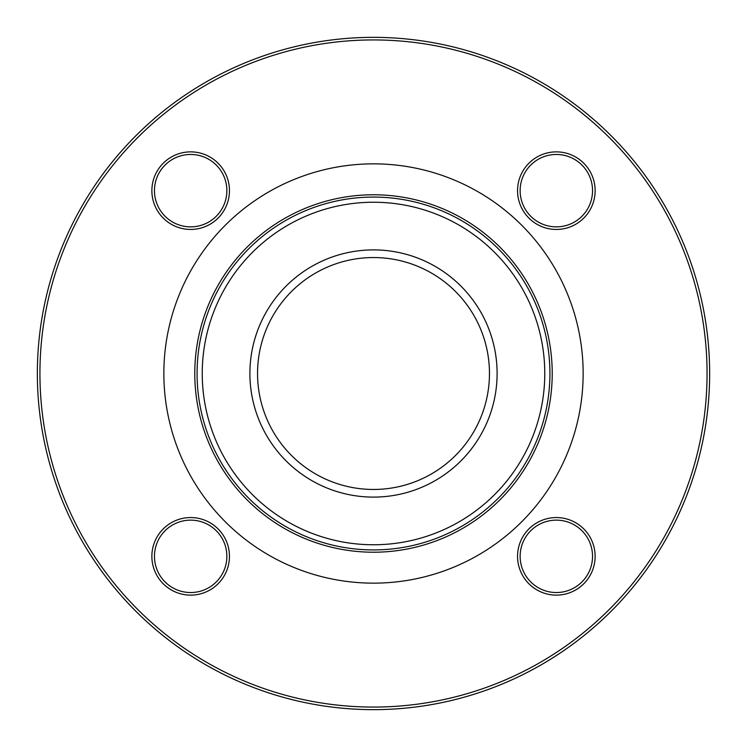 <?xml version="1.0" encoding="UTF-8"?>
<svg xmlns="http://www.w3.org/2000/svg" width="747" height="747" viewBox="0 0 747 747"><rect width="100%" height="100%" fill="white"/><g stroke="black" fill="none" stroke-linecap="round" stroke-linejoin="round"><path stroke-width="1.12" d="M709.65 373.5A336.15 336.15 0 0 1 205.425 664.615A336.15 336.15 0 0 1 205.425 82.385A336.15 336.15 0 0 1 709.65 373.5M489.462 373.5A115.962 115.962 0 0 1 315.523 473.925A115.962 115.962 0 0 1 315.523 273.075A115.962 115.962 0 0 1 489.462 373.5M497.11 373.5A123.61 123.61 0 0 1 311.695 480.545A123.61 123.61 0 0 1 311.695 266.455A123.61 123.61 0 0 1 497.11 373.5M190.662 595.126A38.788 38.788 0 0 1 157.066 536.944A38.788 38.788 0 0 1 224.249 536.944A38.788 38.788 0 0 1 190.662 595.126M151.874 190.662A38.788 38.788 0 0 1 210.056 157.066A38.788 38.788 0 0 1 210.056 224.249A38.788 38.788 0 0 1 151.874 190.662M556.338 151.874A38.788 38.788 0 0 1 589.934 210.056A38.788 38.788 0 0 1 522.751 210.056A38.788 38.788 0 0 1 556.338 151.874M595.126 556.338A38.788 38.788 0 0 1 536.944 589.934A38.788 38.788 0 0 1 536.944 522.751A38.788 38.788 0 0 1 595.126 556.338M707.064 373.5A333.564 333.564 0 0 0 206.714 84.626A333.564 333.564 0 0 0 206.714 662.374A333.564 333.564 0 0 0 707.064 373.5M592.539 556.338A36.201 36.201 0 0 0 556.338 520.136A36.201 36.201 0 0 0 520.136 556.338A36.201 36.201 0 0 0 556.338 592.539A36.201 36.201 0 0 0 592.539 556.338M556.338 154.461A36.201 36.201 0 0 0 520.136 190.662A36.201 36.201 0 0 0 556.338 226.864A36.201 36.201 0 0 0 592.539 190.662A36.201 36.201 0 0 0 556.338 154.461M154.461 190.662A36.201 36.201 0 0 0 190.662 226.864A36.201 36.201 0 0 0 226.864 190.662A36.201 36.201 0 0 0 190.662 154.461A36.201 36.201 0 0 0 154.461 190.662M190.662 592.539A36.201 36.201 0 0 0 226.864 556.338A36.201 36.201 0 0 0 190.662 520.136A36.201 36.201 0 0 0 154.461 556.338A36.201 36.201 0 0 0 190.662 592.539M544.768 373.5A171.268 171.268 0 0 0 287.866 225.183A171.268 171.268 0 0 0 287.866 521.817A171.268 171.268 0 0 0 544.768 373.5M552.22 373.5A178.72 178.72 0 0 0 284.14 218.722A178.72 178.72 0 0 0 284.14 528.278A178.72 178.72 0 0 0 552.22 373.5M549.923 373.5A176.423 176.423 0 0 1 373.5 549.923A176.423 176.423 0 0 1 197.077 373.5A176.423 176.423 0 0 1 373.5 197.077A176.423 176.423 0 0 1 549.923 373.5M583.146 373.5A209.646 209.646 0 0 1 268.677 555.058A209.646 209.646 0 0 1 268.677 191.942A209.646 209.646 0 0 1 583.146 373.5"/></g></svg>
